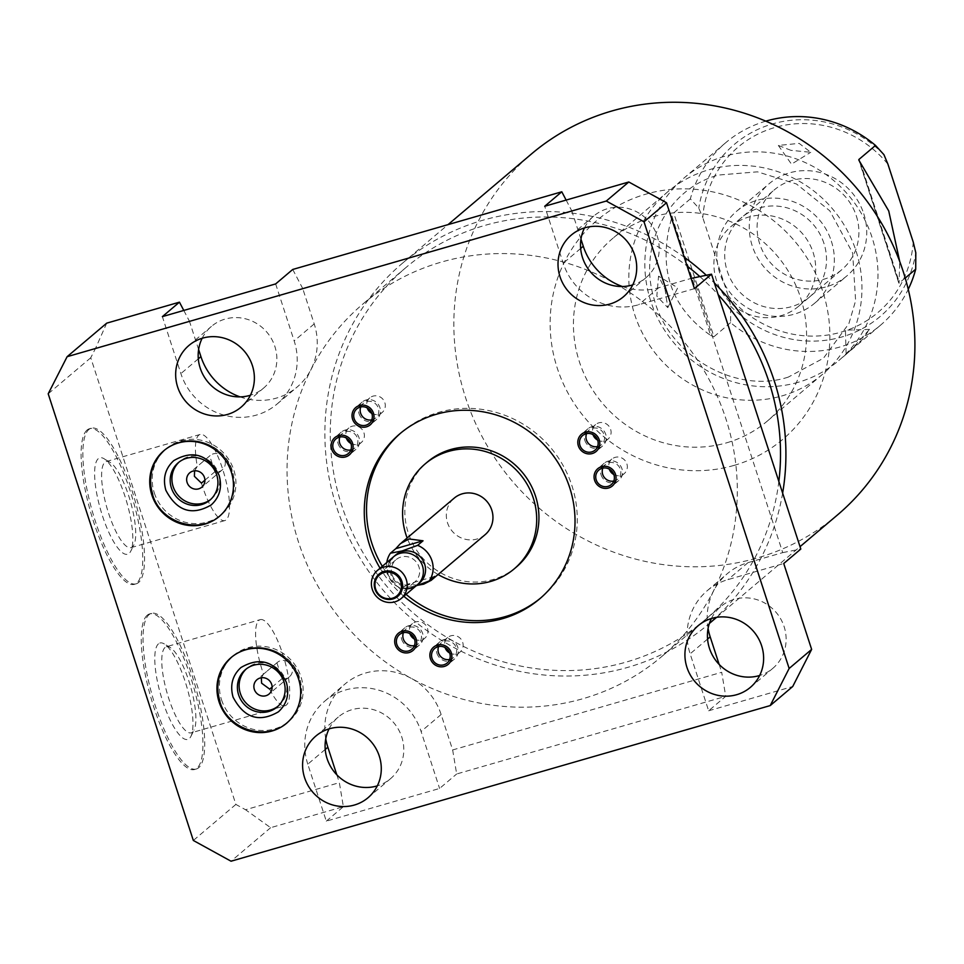 <?xml version="1.0" encoding="UTF-8"?>
<svg xmlns="http://www.w3.org/2000/svg" width="964" height="964" viewBox="0 0 964 964"><rect width="100%" height="100%" fill="white"/><g stroke="black" fill="none" stroke-linecap="round" stroke-linejoin="round"><path stroke-width="0.72" stroke-dasharray="4.82 3.62" d="M708.094 628.48A61.262 58.527 49.7 0 1 713.481 591.137A61.262 58.527 49.7 0 1 727.23 573.749A61.262 58.527 49.7 0 1 748.028 562.627L782.72 552.613L693.405 277.74M325.748 738.846A61.262 58.527 49.7 0 1 344.883 684.115A61.262 58.527 49.7 0 1 411.242 678.379A231.071 220.744 49.7 0 1 310.974 369.646A231.071 220.744 49.7 0 1 362.85 304.058A231.071 220.744 49.7 0 1 441.283 262.112A231.071 220.744 49.7 0 1 613.128 282.428A231.071 220.744 49.7 0 1 713.42 591.101A231.071 220.744 49.7 0 1 661.545 656.701A231.071 220.744 49.7 0 1 583.112 698.647A231.071 220.744 49.7 0 1 411.267 678.331A61.262 58.527 49.7 0 1 441.126 714.505L452.646 749.956L721.699 672.282L725.723 696.321L708.648 710.781L690.14 653.821A61.262 58.527 49.7 0 1 707.19 590.727A61.262 58.527 49.7 0 1 727.977 579.605L783.732 563.506M719.144 664.413L721.699 672.282M622.37 286.513A61.262 58.527 49.7 0 0 658.713 287.754L691.104 278.403M580.955 239.144L571.748 210.803L302.696 288.465L314.216 323.904A61.262 58.527 49.7 0 1 310.914 369.61A61.262 58.527 49.7 0 1 297.165 387.01A61.262 58.527 49.7 0 1 240.036 396.879M198.62 349.51L189.414 321.169L95.593 348.245L90.749 357.752L235.879 804.422L245.543 809.736L339.352 782.66L343.377 806.687L270.631 827.69L245.543 809.736M336.798 774.779L339.352 782.66M452.646 749.956L456.671 773.984L725.723 696.321M235.879 804.422L193.33 840.463M270.631 827.69L231.047 861.214M90.749 357.752L48.2 393.794M87.085 430.04A80.976 22.015 -106.1 0 1 89.471 428.739A80.976 22.015 -106.1 0 1 131.682 495.725A80.976 22.015 -106.1 0 1 136.792 583.027A80.976 22.015 -106.1 0 1 134.394 584.341A80.976 22.015 -106.1 0 1 92.195 517.343A80.976 22.015 -106.1 0 1 87.085 430.04M147.251 615.225A80.976 22.015 -106.1 0 1 149.637 613.911A80.976 22.015 -106.1 0 1 191.848 680.897A80.976 22.015 -106.1 0 1 196.957 768.2A80.976 22.015 -106.1 0 1 194.559 769.513A80.976 22.015 -106.1 0 1 152.36 702.527A80.976 22.015 -106.1 0 1 147.251 615.225M196.331 769.007A80.976 22.015 73.9 0 1 154.12 702.009A80.976 22.015 73.9 0 1 149.022 614.707A80.976 22.015 -106.1 0 1 151.408 613.393A80.976 22.015 -106.1 0 1 193.619 680.391A80.976 22.015 -106.1 0 1 198.729 767.693A80.976 22.015 73.9 0 1 196.331 769.007L194.559 769.513M158.482 643.819A50.164 13.629 73.9 0 0 162.555 700.792A50.164 13.629 73.9 0 0 189.269 738.581A50.164 13.629 -106.1 0 0 190.92 736.363A50.164 13.629 -106.1 0 0 186.968 687.416A50.164 13.629 -106.1 0 0 164.229 643.904A50.164 13.629 -106.1 0 0 158.482 643.819M276.921 662.81L282.066 678.644A9.375 8.965 -130.3 0 0 292.068 667.1A9.375 8.965 -130.3 0 0 276.921 662.81L263.509 674.161A44.802 12.171 73.9 0 1 258.894 620.37A44.802 12.171 -106.1 0 1 260.22 619.647L166.398 646.736A44.802 12.171 -106.1 0 0 165.073 647.459A44.802 12.171 73.9 0 0 167.905 695.755A44.802 12.171 73.9 0 0 191.258 732.809A44.802 12.171 73.9 0 0 192.571 732.086A44.802 12.171 -106.1 0 0 194.053 730.11L190.92 736.363M166.398 646.736A44.802 12.171 -106.1 0 1 170.218 647.531A44.802 12.171 -106.1 0 1 190.523 686.392A44.802 12.171 -106.1 0 1 194.053 730.11M260.22 619.647A44.802 12.171 -106.1 0 1 283.561 656.713A44.802 12.171 -106.1 0 1 286.392 705.009A44.802 12.171 73.9 0 1 285.067 705.732L191.258 732.809M263.509 674.161L261.328 677.752M269.679 689.127A44.802 12.171 73.9 0 0 285.067 705.732M210.742 499.4A24.51 23.413 -130.3 0 0 211.622 498.689A24.51 23.413 -130.3 0 0 218.442 473.457A24.51 23.413 -130.3 0 0 179.943 461.298A24.51 23.413 -130.3 0 0 179.099 462.045M277.957 706.275A24.51 23.413 -130.3 0 0 278.837 705.564A24.51 23.413 -130.3 0 0 285.657 680.331A24.51 23.413 -130.3 0 0 247.158 668.173A24.51 23.413 -130.3 0 0 246.314 668.92M221.527 699.804A42.982 41.054 -130.3 0 0 289.055 721.132A42.982 41.054 -130.3 0 0 301.009 676.861A42.982 41.054 -130.3 0 0 233.493 655.532A42.982 41.054 -130.3 0 0 221.527 699.804M154.312 492.929A42.982 41.054 -130.3 0 0 221.828 514.246A42.982 41.054 -130.3 0 0 233.794 469.986A42.982 41.054 -130.3 0 0 166.278 448.658A42.982 41.054 -130.3 0 0 154.312 492.929M233.493 655.532L231.914 656.87A42.982 41.054 -130.3 0 1 299.43 678.198A42.982 41.054 -130.3 0 0 231.914 656.87A42.982 41.054 -130.3 0 0 231.481 657.255L231.914 656.87A42.982 41.054 -130.3 0 0 219.961 701.141M403.832 596.258A108.161 103.329 49.7 0 1 380.069 568.206M438.078 574.52A68.83 65.745 49.7 0 1 407.145 537.996M485.109 534.683A23.931 22.859 49.7 0 1 476.987 539.021A23.931 22.859 49.7 0 1 449.453 527.224A23.931 22.859 49.7 0 1 454.177 498.159M711.396 618.514A40.392 38.584 49.7 0 1 720.674 606.645A40.392 38.584 49.7 0 1 784.13 626.684A40.392 38.584 49.7 0 1 772.887 668.293A40.392 38.584 49.7 0 1 759.656 675.487M325.229 749.426L307.793 764.187L326.302 821.147L439.596 788.456L456.671 773.984M307.793 764.187A61.262 58.527 49.7 0 1 324.844 701.093A61.262 58.527 49.7 0 1 421.087 731.483L439.596 788.456M329.061 728.892A40.392 38.584 49.7 0 1 338.328 717.011A40.392 38.584 49.7 0 1 401.795 737.062A40.392 38.584 49.7 0 1 390.553 778.659A40.392 38.584 49.7 0 1 377.31 785.853M275.656 283.922L294.165 340.882A61.262 58.527 49.7 0 1 277.126 403.988A61.262 58.527 49.7 0 1 180.883 373.586L162.374 316.626M202.151 338.28A40.392 38.584 49.7 0 1 211.417 326.41A40.392 38.584 49.7 0 1 274.873 346.462A40.392 38.584 49.7 0 1 263.63 388.058A40.392 38.584 49.7 0 1 250.399 395.252M708.648 710.781L792.721 686.513M694.429 288.646L638.662 304.732A61.262 58.527 49.7 0 1 563.217 263.22L544.72 206.26M584.485 227.914A40.392 38.584 49.7 0 1 593.752 216.044A40.392 38.584 49.7 0 1 657.219 236.084A40.392 38.584 49.7 0 1 645.976 277.692A40.392 38.584 49.7 0 1 632.746 284.886M326.302 821.147L343.377 806.687M782.72 552.613L800.807 549.046M566.133 200.078L571.748 210.803M183.787 310.444L189.414 321.169M106.703 323.157L95.593 348.245M292.731 269.462L302.696 288.465M166.278 448.658L164.699 449.995A42.982 41.054 -130.3 0 1 232.216 471.324A42.982 41.054 -130.3 0 0 164.699 449.995A42.982 41.054 -130.3 0 0 164.254 450.369L164.699 449.995A42.982 41.054 -130.3 0 0 152.734 494.267M516.379 567.025A68.83 65.745 -130.3 0 1 408.254 532.887A68.83 65.745 49.7 0 1 427.413 461.997M400.867 432.932A108.161 103.329 49.7 0 1 401.988 431.98A108.161 103.329 49.7 0 1 571.905 485.639A108.161 103.329 -130.3 0 1 541.804 597.053A108.161 103.329 -130.3 0 1 540.671 597.993M382.31 566.302A108.161 103.329 -130.3 0 0 406.073 594.354M613.839 474.553A9.568 9.146 -130.3 0 0 626.094 462.033A9.568 9.146 -130.3 0 0 609.248 469.131M597.584 440.078A9.568 9.146 -130.3 0 0 609.851 427.558A9.568 9.146 -130.3 0 0 592.993 434.656M371.791 413.375A9.568 9.146 -130.3 0 0 384.058 400.855A9.568 9.146 -130.3 0 0 367.2 407.953M350.884 443.452A9.568 9.146 -130.3 0 0 363.151 430.944A9.568 9.146 -130.3 0 0 346.293 438.042M449.646 652.99A9.568 9.146 -130.3 0 0 461.901 640.47A9.568 9.146 -130.3 0 0 445.055 647.567M414.46 639.096A9.568 9.146 -130.3 0 0 426.715 626.576A9.568 9.146 -130.3 0 0 409.869 633.673M418.002 585.208L407.374 584.28L434.619 576.412M386.769 562.53A23.931 22.859 -130.3 0 0 401.976 588.847L407.374 584.28M419.521 582.955A18.376 17.557 49.7 0 1 413.291 586.293A18.376 17.557 -130.3 0 1 392.131 577.231A18.376 17.557 -130.3 0 1 395.77 554.915M416.147 585.823L401.976 588.847M204.922 480.18L214.852 471.77A9.375 8.965 -130.3 0 0 224.841 460.214A9.375 8.965 -130.3 0 0 209.706 455.924L197.319 466.419L194.595 470.818M201.44 483.121A44.802 12.171 73.9 0 0 224.901 520.56A44.802 12.171 73.9 0 0 226.227 519.825A44.802 12.171 -106.1 0 0 223.395 471.529A44.802 12.171 -106.1 0 0 200.054 434.475A44.802 12.171 -106.1 0 0 198.729 435.198A44.802 12.171 73.9 0 0 197.319 466.419M200.054 434.475L106.233 461.551A44.802 12.171 -106.1 0 0 104.907 462.286A44.802 12.171 73.9 0 0 107.739 510.583A44.802 12.171 73.9 0 0 131.08 547.636A44.802 12.171 73.9 0 0 132.405 546.913A44.802 12.171 -106.1 0 0 133.888 544.925L130.755 551.191A50.164 13.629 -106.1 0 1 129.104 553.408A50.164 13.629 73.9 0 1 102.389 515.607A50.164 13.629 73.9 0 1 98.316 458.647A50.164 13.629 -106.1 0 1 104.064 458.731A50.164 13.629 -106.1 0 1 126.802 502.244A50.164 13.629 -106.1 0 1 130.755 551.191M214.852 471.77L209.706 455.924M282.066 678.644L272.137 687.055M106.233 461.551A44.802 12.171 -106.1 0 1 110.041 462.358A44.802 12.171 -106.1 0 1 130.357 501.22A44.802 12.171 -106.1 0 1 133.888 544.925M136.165 583.835A80.976 22.015 73.9 0 1 93.954 516.837A80.976 22.015 73.9 0 1 88.845 429.534A80.976 22.015 -106.1 0 1 91.243 428.221A80.976 22.015 -106.1 0 1 133.454 495.219A80.976 22.015 -106.1 0 1 138.563 582.521A80.976 22.015 73.9 0 1 136.165 583.835L134.394 584.341M778.852 481.434A231.071 220.744 49.7 0 1 704.744 620.105A231.071 220.744 49.7 0 1 626.311 662.051A231.071 220.744 49.7 0 1 360.367 548.094A231.071 220.744 49.7 0 1 406.049 267.462A231.071 220.744 49.7 0 1 484.47 225.516A231.071 220.744 49.7 0 1 687.067 265.992M699.756 276.487A231.071 220.744 49.7 0 1 718.156 294.647M708.335 624.347L709.371 623.467A236.626 226.046 49.7 0 1 708.335 624.347A236.626 226.046 49.7 0 1 628.022 667.293A236.626 226.046 49.7 0 1 355.68 550.601A236.626 226.046 49.7 0 1 402.458 263.232A236.626 226.046 49.7 0 1 482.771 220.274A236.626 226.046 49.7 0 1 684.223 257.219M706.263 275.21A236.626 226.046 49.7 0 1 714.36 282.97M782.635 493.11A236.626 226.046 49.7 0 1 716.131 617.406M837.318 515.089A236.626 226.046 49.7 0 1 757.005 558.048A236.626 226.046 49.7 0 1 484.663 441.343A236.626 226.046 49.7 0 1 531.441 153.975M734.074 465.395A143.588 137.165 49.7 0 1 557.252 368.091A143.588 137.165 49.7 0 1 645.94 194.138A143.588 137.165 49.7 0 1 822.762 291.441A143.588 137.165 49.7 0 1 734.074 465.395M726.723 442.789A119.657 114.306 -130.3 0 0 767.344 421.063A119.657 114.306 -130.3 0 0 790.986 275.752A119.657 114.306 -130.3 0 0 653.279 216.743A119.657 114.306 -130.3 0 0 612.67 238.47A119.657 114.306 -130.3 0 0 589.016 383.78A119.657 114.306 -130.3 0 0 726.723 442.789M668.052 191.547A119.657 114.306 49.7 0 0 644.41 336.858A119.657 114.306 49.7 0 0 782.117 395.867A119.657 114.306 -130.3 0 0 822.726 374.153A119.657 114.306 -130.3 0 0 846.38 228.842A119.657 114.306 -130.3 0 0 708.673 169.833A119.657 114.306 49.7 0 0 668.052 191.547L612.67 238.47M798.132 382.31A119.657 114.306 49.7 0 1 660.412 323.302A119.657 114.306 49.7 0 1 684.066 177.991A119.657 114.306 49.7 0 1 724.675 156.264A119.657 114.306 -130.3 0 1 862.394 215.273A119.657 114.306 -130.3 0 1 838.74 360.584A119.657 114.306 -130.3 0 1 798.132 382.31M905.232 278.066L898.834 283.199L858.816 160.072M859.394 161.121L899.087 283.271L899.701 261.461M913.233 242.06A108.293 103.449 49.7 0 1 841.235 332.11A108.293 103.449 49.7 0 1 728.085 295.502L730.652 306.19L730.567 322.627A119.657 114.306 -130.3 0 0 839.752 347.052A119.657 114.306 -130.3 0 0 880.373 325.326A119.657 114.306 -130.3 0 0 908.245 289.321M790.95 150.336L778.346 145.431L799.156 143.383L810.748 152.288L790.95 150.336M854.55 346.088L869.492 329.411L862.768 339.135L846.621 353.921L854.55 346.088M765.79 121.151A119.657 114.306 -130.3 0 0 725.699 142.72A119.657 114.306 -130.3 0 0 690.357 198.873L698.779 208.103L702.768 217.575A108.293 103.449 49.7 0 1 774.767 127.537A108.293 103.449 49.7 0 1 887.916 164.133M728.085 295.502L702.768 217.575M856.321 215.876A52.261 49.923 49.7 0 1 841.777 269.703A52.261 49.923 49.7 0 1 759.68 243.772A52.261 49.923 49.7 0 1 774.225 189.944A52.261 49.923 49.7 0 1 856.321 215.876M731.025 226.528A52.261 49.923 -130.3 0 1 813.122 252.46A52.261 49.923 49.7 0 1 798.578 306.287A52.261 49.923 49.7 0 1 716.481 280.355A52.261 49.923 -130.3 0 1 731.025 226.528L774.225 189.944M690.357 198.873L673.716 212.96L672.065 216.683L710.649 335.448C670.101 306.877 657.243 267.293 672.065 216.683M730.567 322.627L713.938 336.725L673.716 212.96M710.649 335.448L713.938 336.725M665.015 289.164L667.775 307.637L656.809 296.117L658.569 276.186L665.015 289.164M831.354 241.169A60.298 57.599 49.7 0 1 814.58 303.274A60.298 57.599 49.7 0 1 719.855 273.354A60.298 57.599 49.7 0 1 736.629 211.249A60.298 57.599 49.7 0 1 831.354 241.169M863.756 213.731A60.298 57.599 49.7 0 1 846.97 275.825A60.298 57.599 49.7 0 1 752.245 245.916A60.298 57.599 49.7 0 1 769.031 183.811A60.298 57.599 49.7 0 1 863.756 213.731M823.931 243.314A52.261 49.923 -130.3 0 0 759.56 207.899A52.261 49.923 -130.3 0 0 727.278 271.209A52.261 49.923 -130.3 0 0 791.649 306.624A52.261 49.923 -130.3 0 0 823.931 243.314M436.909 653.291A11.291 10.785 -130.3 0 0 454.647 658.894A11.291 10.785 -130.3 0 0 457.792 647.266A11.291 10.785 -130.3 0 0 440.042 641.663A11.291 10.785 -130.3 0 0 436.909 653.291M438.632 646.555A9.568 9.146 49.7 0 1 456.201 647.724A9.568 9.146 49.7 0 1 449.586 659.484M401.711 639.397A11.291 10.785 -130.3 0 0 419.461 645.012A11.291 10.785 -130.3 0 0 422.606 633.372A11.291 10.785 -130.3 0 0 404.856 627.769A11.291 10.785 -130.3 0 0 401.711 639.397M403.446 632.661A9.568 9.146 49.7 0 1 421.015 633.83A9.568 9.146 49.7 0 1 414.399 645.603M338.147 443.765A11.291 10.785 -130.3 0 0 355.897 449.369A11.291 10.785 -130.3 0 0 359.042 437.728A11.291 10.785 -130.3 0 0 341.292 432.125A11.291 10.785 -130.3 0 0 338.147 443.765M339.87 437.029A9.568 9.146 49.7 0 1 357.439 438.198A9.568 9.146 49.7 0 1 350.836 449.959M359.054 413.689A11.291 10.785 -130.3 0 0 376.791 419.292A11.291 10.785 -130.3 0 0 379.937 407.652A11.291 10.785 -130.3 0 0 362.199 402.048A11.291 10.785 -130.3 0 0 359.054 413.689M360.777 406.941A9.568 9.146 49.7 0 1 378.346 408.109A9.568 9.146 49.7 0 1 371.73 419.882M584.847 440.379A11.291 10.785 -130.3 0 0 602.596 445.983A11.291 10.785 -130.3 0 0 605.729 434.354A11.291 10.785 -130.3 0 0 587.992 428.751A11.291 10.785 -130.3 0 0 584.847 440.379M586.57 433.643A9.568 9.146 49.7 0 1 604.139 434.812A9.568 9.146 49.7 0 1 597.535 446.585M601.09 474.854A11.291 10.785 -130.3 0 0 618.84 480.458A11.291 10.785 -130.3 0 0 621.985 468.829A11.291 10.785 -130.3 0 0 604.235 463.226A11.291 10.785 -130.3 0 0 601.09 474.854M602.825 468.118A9.568 9.146 49.7 0 1 620.394 469.287A9.568 9.146 49.7 0 1 613.779 481.048M406.844 588.799A18.376 17.557 49.7 0 1 388.492 575.665A18.376 17.557 49.7 0 1 389.287 562.349M392.035 574.652A14.544 13.894 49.7 0 1 396.084 559.662A14.544 13.894 49.7 0 1 418.942 566.88A14.544 13.894 49.7 0 1 414.894 581.87A14.544 13.894 49.7 0 1 392.035 574.652M707.564 639.06L690.14 653.821M748.028 562.627L727.977 579.605M658.713 287.754L638.662 304.732M580.653 248.459L563.217 263.22M198.319 358.825L180.883 373.586M314.216 323.904L294.165 340.882M441.126 714.505L421.087 731.483M730.652 306.19A112.788 107.739 -130.3 0 0 841.909 336.954A112.788 107.739 -130.3 0 0 915.8 252.737M883.928 154.65A112.788 107.739 -130.3 0 0 772.67 123.886A112.788 107.739 -130.3 0 0 698.779 208.103M860.322 162.338L898.906 281.102M707.19 590.727L727.23 573.749M151.408 613.393L149.637 613.911M170.218 647.531L164.229 643.904M277.331 662.437L256.942 679.716M179.943 461.298L178.22 462.756M289.055 721.132L286.585 723.217M287.031 722.843L287.477 722.47C300.479 710.348 304.528 695.49 299.623 677.909C291.694 649.64 253.002 637.457 231.914 656.87L231.035 657.629M750.39 687.356L772.887 668.293M277.126 403.988L297.165 387.01M324.844 701.093L344.883 684.115M698.165 625.708L720.674 606.645M623.467 296.755L645.976 277.692M571.254 235.108L593.752 216.044M368.043 797.722L390.553 778.659M315.831 736.074L338.328 717.011M241.133 407.121L263.63 388.058M188.908 345.474L211.417 326.41M221.828 514.246L219.37 516.343M219.804 515.957L220.25 515.583C233.252 503.473 237.301 488.615 232.396 471.022C224.479 442.765 185.787 430.583 164.699 449.995L163.808 450.742M399.735 433.884L401.988 431.98M539.563 598.957L541.804 597.053M611.827 459.045L598.873 470.022M624.202 473.649L611.248 484.627M595.583 424.57L582.63 435.547M607.959 439.186L595.005 450.164M369.79 397.879L356.825 408.857M382.166 412.484L369.2 423.461M348.884 427.956L335.93 438.933M361.259 442.56L348.305 453.538M447.645 637.481L434.68 648.459M460.009 652.098L447.055 663.075M412.447 623.6L399.494 634.577M424.823 638.204L411.869 649.182M431.39 580.183L432.209 579.485M400.458 543.66L401.687 542.612M211.622 498.689L209.887 500.159M247.158 668.173L245.434 669.631M278.837 705.564L277.114 707.034M210.104 455.562L189.715 472.83M222.238 469.878L201.85 487.145M224.901 520.56L131.08 547.636M289.453 676.752L269.064 694.032M110.041 462.358L104.064 458.731M91.243 428.221L89.471 428.739M704.744 620.105L661.545 656.701M406.049 267.462L362.85 304.058M402.458 263.232L448.019 224.636M716.614 617.334L800.036 546.66M822.726 374.153L767.344 421.063M788.299 377.093C736.412 394.312 669.016 356.728 654.11 298.997C637.578 244.832 668.51 188.269 718.493 175.05L757.499 171.833L796.481 183.991L829.799 210.815L852.646 253.002L855.622 300.72L848.886 323.627L823.437 358.247L788.299 377.093M880.373 325.326L851.14 350.089M846.621 353.921L838.74 360.584M798.578 306.287L841.777 269.703M725.699 142.72L684.066 177.991M667.787 307.637L677.728 287.778L658.569 276.186M778.346 145.431L791.48 164.157L810.748 152.288M869.492 329.411L845.416 330.158L846.151 354.294M814.58 303.274L846.97 275.825M736.629 211.249L769.031 183.811M454.647 658.894L448.164 664.389M440.042 641.663L433.571 647.145M419.461 645.012L412.978 650.495M404.856 627.769L398.385 633.264M355.897 449.369L349.414 454.851M341.292 432.125L334.809 437.62M376.791 419.292L370.321 424.775M362.199 402.048L355.716 407.543M602.596 445.983L596.114 451.477M587.992 428.751L581.509 434.234M618.84 480.458L612.357 485.952M604.235 463.226L597.764 468.709M379.021 574.11L396.084 559.662M397.831 596.318L414.894 581.87"/><path stroke-width="1.45" d="M719.144 664.413L710.179 636.843A61.262 58.527 49.7 0 1 708.094 628.48M691.104 278.403L711.504 274.174L800.807 549.046L783.732 563.506L811.64 649.399L789.142 668.462L644.012 221.804L606.284 201.042L67.119 356.692L48.2 393.794L193.33 840.463L231.047 861.214L770.224 705.576L789.142 668.462M622.37 286.513A61.262 58.527 49.7 0 1 613.152 282.368A61.262 58.527 49.7 0 1 583.268 246.242L580.955 239.144M240.036 396.879A61.262 58.527 49.7 0 1 200.922 356.608L198.62 349.51M325.748 738.846A61.262 58.527 49.7 0 0 327.844 747.208L336.798 774.779M261.328 677.752L261.618 683.199L269.679 689.127L272.137 687.055M271.667 684.368A9.375 8.965 -130.3 0 0 256.942 679.716A9.375 8.965 -130.3 0 0 254.327 689.368A9.375 8.965 -130.3 0 0 269.064 694.032A9.375 8.965 -130.3 0 0 271.667 684.368M179.099 462.045A24.51 23.413 -130.3 0 0 173.122 486.531A24.51 23.413 -130.3 0 0 210.742 499.4M204.452 477.493A9.375 8.965 -130.3 0 0 189.715 472.83A9.375 8.965 -130.3 0 0 187.112 482.494A9.375 8.965 -130.3 0 0 201.85 487.145A9.375 8.965 -130.3 0 0 204.452 477.493M246.314 668.92A24.51 23.413 -130.3 0 0 240.337 693.405A24.51 23.413 -130.3 0 0 277.957 706.275M216.707 474.915A24.51 23.413 -130.3 0 0 178.22 462.756A24.51 23.413 -130.3 0 0 171.399 488.001A24.51 23.413 -130.3 0 0 209.887 500.159A24.51 23.413 -130.3 0 0 216.707 474.915M283.934 681.789A24.51 23.413 -130.3 0 0 245.434 669.631A24.51 23.413 -130.3 0 0 238.614 694.875A24.51 23.413 -130.3 0 0 277.114 707.034A24.51 23.413 -130.3 0 0 283.934 681.789M219.069 701.888A42.982 41.054 -130.3 0 0 286.585 723.217A42.982 41.054 -130.3 0 0 298.551 678.945A42.982 41.054 -130.3 0 0 231.035 657.629A42.982 41.054 -130.3 0 0 219.069 701.888M231.481 657.255A42.982 41.054 -130.3 0 0 219.961 701.141M761.62 645.747A40.392 38.584 49.7 0 1 750.39 687.356A40.392 38.584 49.7 0 1 686.922 667.317A40.392 38.584 49.7 0 1 698.165 625.708A40.392 38.584 49.7 0 1 761.62 645.747M634.71 255.147A40.392 38.584 49.7 0 1 623.467 296.755A40.392 38.584 49.7 0 1 560.012 276.716A40.392 38.584 49.7 0 1 571.254 235.108A40.392 38.584 49.7 0 1 634.71 255.147M379.286 756.125A40.392 38.584 49.7 0 1 368.043 797.722A40.392 38.584 49.7 0 1 304.588 777.683A40.392 38.584 49.7 0 1 315.831 736.074A40.392 38.584 49.7 0 1 379.286 756.125M252.375 365.513A40.392 38.584 49.7 0 1 241.133 407.121A40.392 38.584 49.7 0 1 177.665 387.082A40.392 38.584 49.7 0 1 188.908 345.474A40.392 38.584 49.7 0 1 252.375 365.513M151.854 495.014A42.982 41.054 -130.3 0 0 219.37 516.343A42.982 41.054 -130.3 0 0 231.324 472.071A42.982 41.054 -130.3 0 0 163.808 450.742A42.982 41.054 -130.3 0 0 151.854 495.014M380.069 568.206A108.161 103.329 49.7 0 1 369.634 545.287A108.161 103.329 49.7 0 1 399.735 433.884A108.161 103.329 49.7 0 1 569.664 487.543A108.161 103.329 49.7 0 1 539.563 598.957A108.161 103.329 49.7 0 1 403.832 596.258M602.126 468.287A9.568 9.146 -130.3 0 0 596.981 481.651A9.568 9.146 -130.3 0 0 611.248 484.627A9.568 9.146 -130.3 0 0 602.126 468.287M585.871 433.812A9.568 9.146 -130.3 0 0 580.738 447.176A9.568 9.146 -130.3 0 0 595.005 450.164A9.568 9.146 -130.3 0 0 585.871 433.812M360.078 407.109A9.568 9.146 -130.3 0 0 354.933 420.473A9.568 9.146 -130.3 0 0 369.2 423.461A9.568 9.146 -130.3 0 0 360.078 407.109M339.171 437.198A9.568 9.146 -130.3 0 0 334.038 450.562A9.568 9.146 -130.3 0 0 348.305 453.538A9.568 9.146 -130.3 0 0 339.171 437.198M437.933 646.724A9.568 9.146 -130.3 0 0 432.788 660.087A9.568 9.146 -130.3 0 0 447.055 663.075A9.568 9.146 -130.3 0 0 437.933 646.724M402.747 632.83A9.568 9.146 -130.3 0 0 397.602 646.193A9.568 9.146 -130.3 0 0 411.869 649.182A9.568 9.146 -130.3 0 0 402.747 632.83M407.145 537.996A68.83 65.745 49.7 0 1 406.013 534.791A68.83 65.745 49.7 0 1 425.16 463.901A68.83 65.745 49.7 0 1 533.285 498.051A68.83 65.745 49.7 0 1 514.125 568.929A68.83 65.745 49.7 0 1 438.078 574.52M401.687 542.612L454.177 498.159A23.931 22.859 49.7 0 1 462.298 493.809A23.931 22.859 49.7 0 1 489.845 505.618A23.931 22.859 49.7 0 1 485.109 534.683L432.209 579.485M759.656 675.487A40.392 38.584 49.7 0 1 709.432 648.254A40.392 38.584 49.7 0 1 711.396 618.514M377.31 785.853A40.392 38.584 49.7 0 1 327.085 758.62A40.392 38.584 49.7 0 1 329.061 728.892M711.504 274.174L694.429 288.646L666.522 202.741L628.793 181.991L544.72 206.26L561.795 191.788L292.731 269.462L275.656 283.922L162.374 316.626L179.449 302.166L183.787 310.444M250.399 395.252A40.392 38.584 49.7 0 1 200.175 368.019A40.392 38.584 49.7 0 1 202.151 338.28M770.224 705.576L792.721 686.513L811.64 649.399M632.746 284.886A40.392 38.584 49.7 0 1 582.521 257.653A40.392 38.584 49.7 0 1 584.485 227.914M666.522 202.741L644.012 221.804M561.795 191.788L566.133 200.078M179.449 302.166L106.703 323.157L67.119 356.692M628.793 181.991L606.284 201.042M164.254 450.369A42.982 41.054 -130.3 0 0 152.734 494.267M425.16 463.901L427.413 461.997A68.83 65.745 49.7 0 1 535.526 496.147A68.83 65.745 -130.3 0 1 516.379 567.025L514.125 568.929M382.31 566.302A108.161 103.329 -130.3 0 1 371.887 543.383A108.161 103.329 49.7 0 1 400.867 432.932M406.073 594.354A108.161 103.329 -130.3 0 0 540.671 597.993M609.248 469.131A9.568 9.146 -130.3 0 0 613.839 474.553M592.993 434.656A9.568 9.146 -130.3 0 0 597.584 440.078M367.2 407.953A9.568 9.146 -130.3 0 0 371.791 413.375M346.293 438.042A9.568 9.146 -130.3 0 0 350.884 443.452M445.055 647.567A9.568 9.146 -130.3 0 0 449.646 652.99M409.869 633.673A9.568 9.146 -130.3 0 0 414.46 639.096M409.001 538.96L423.039 540.792L395.794 548.649L400.422 543.636L409.001 538.96M386.769 562.53A23.931 22.859 -130.3 0 1 390.408 553.216L402.048 550.962L417.653 545.347L423.039 540.792M417.653 545.347A23.931 22.859 49.7 0 1 429.221 580.979L434.619 576.412L431.414 580.22L423.69 584.172L418.002 585.208M390.408 553.216L395.794 548.649M402 551.577A18.376 17.557 49.7 0 1 423.16 560.638A18.376 17.557 49.7 0 1 419.521 582.955L401.169 598.511A18.376 17.557 49.7 0 1 394.927 601.849A18.376 17.557 -130.3 0 1 373.779 592.776A18.376 17.557 -130.3 0 1 377.406 570.459L395.77 554.915A18.376 17.557 -130.3 0 1 402 551.577M429.221 580.979L416.147 585.823M401.169 598.511A18.376 17.557 49.7 0 0 404.796 576.195A18.376 17.557 49.7 0 0 383.648 567.121A18.376 17.557 -130.3 0 0 377.406 570.459M384.034 572.556A13.592 12.99 49.7 0 1 400.771 581.774A13.592 12.99 49.7 0 1 392.372 598.234A13.592 12.99 -130.3 0 1 375.635 589.028A13.592 12.99 -130.3 0 1 384.034 572.556M194.595 470.818L194.403 476.324L201.44 483.121L204.922 480.18M687.067 265.992A231.071 220.744 49.7 0 1 699.756 276.487M718.156 294.647A231.071 220.744 49.7 0 1 778.852 481.434M684.223 257.219A236.626 226.046 49.7 0 1 706.263 275.21M714.36 282.97A236.626 226.046 49.7 0 1 782.635 493.11M716.131 617.406A236.626 226.046 49.7 0 1 709.384 623.455L716.614 617.334M448.019 224.636L531.441 153.975A236.626 226.046 49.7 0 1 611.754 111.017A236.626 226.046 49.7 0 1 884.096 227.721A236.626 226.046 49.7 0 1 837.318 515.089L800.036 546.66M908.245 289.321A119.657 114.306 -130.3 0 0 915.716 269.185L905.232 278.066M858.816 160.072L888.736 210.959L899.701 261.461M915.716 269.185L915.8 252.737L913.233 242.06L887.916 164.133L883.928 154.65L875.505 145.419L858.864 159.506L859.394 161.121M875.505 145.419A119.657 114.306 -130.3 0 0 766.308 121.006A119.657 114.306 -130.3 0 0 765.79 121.151M430.426 658.786A11.291 10.785 -130.3 0 0 448.164 664.389A11.291 10.785 -130.3 0 0 451.309 652.749A11.291 10.785 -130.3 0 0 433.571 647.145A11.291 10.785 -130.3 0 0 430.426 658.786M449.586 659.484A9.568 9.146 49.7 0 1 438.632 646.555M395.24 644.892A11.291 10.785 -130.3 0 0 412.978 650.495A11.291 10.785 -130.3 0 0 416.123 638.867A11.291 10.785 -130.3 0 0 398.385 633.264A11.291 10.785 -130.3 0 0 395.24 644.892M414.399 645.603A9.568 9.146 49.7 0 1 403.446 632.661M331.664 449.248A11.291 10.785 -130.3 0 0 349.414 454.851A11.291 10.785 -130.3 0 0 352.559 443.223A11.291 10.785 -130.3 0 0 334.809 437.62A11.291 10.785 -130.3 0 0 331.664 449.248M350.836 449.959A9.568 9.146 49.7 0 1 339.87 437.029M352.571 419.171A11.291 10.785 -130.3 0 0 370.321 424.775A11.291 10.785 -130.3 0 0 373.454 413.146A11.291 10.785 -130.3 0 0 355.716 407.543A11.291 10.785 -130.3 0 0 352.571 419.171M371.73 419.882A9.568 9.146 49.7 0 1 360.777 406.941M578.364 445.874A11.291 10.785 -130.3 0 0 596.114 451.477A11.291 10.785 -130.3 0 0 599.259 439.837A11.291 10.785 -130.3 0 0 581.509 434.234A11.291 10.785 -130.3 0 0 578.364 445.874M597.535 446.585A9.568 9.146 49.7 0 1 586.57 433.643M594.619 480.337A11.291 10.785 -130.3 0 0 612.357 485.952A11.291 10.785 -130.3 0 0 615.502 474.312A11.291 10.785 -130.3 0 0 597.764 468.709A11.291 10.785 -130.3 0 0 594.619 480.337M613.779 481.048A9.568 9.146 49.7 0 1 602.825 468.118M389.287 562.349A18.376 17.557 49.7 0 1 406.555 552.83A18.376 17.557 49.7 0 1 422.473 565.856A18.376 17.557 49.7 0 1 406.844 588.799M383.961 571.471A14.544 13.894 -130.3 0 0 379.021 574.11A14.544 13.894 -130.3 0 0 374.972 589.1A14.544 13.894 -130.3 0 0 392.89 598.957A14.544 13.894 -130.3 0 0 397.831 596.318A14.544 13.894 -130.3 0 0 401.88 581.328A14.544 13.894 -130.3 0 0 383.961 571.471M710.179 636.843L707.564 639.06M583.268 246.242L580.653 248.459M200.922 356.608L198.319 358.825M327.844 747.208L325.229 749.426M240.952 667.534C232.432 675.39 229.806 685.247 233.059 697.117C244.109 718.072 259.232 722.964 278.439 711.806C286.959 703.949 289.586 694.092 286.332 682.223C275.282 661.268 260.16 656.376 240.952 667.534M231.914 656.87C218.912 668.992 214.864 683.85 219.768 701.431C227.697 729.7 266.377 741.882 287.477 722.47M173.725 460.659C165.218 468.516 162.591 478.373 165.844 490.242C176.882 511.197 192.017 516.089 211.224 504.919C219.744 497.075 222.371 487.206 219.105 475.348C208.067 454.393 192.945 449.489 173.725 460.659M164.699 449.995C151.697 462.118 147.649 476.975 152.553 494.556C160.47 522.813 199.162 535.008 220.25 515.583"/></g></svg>
